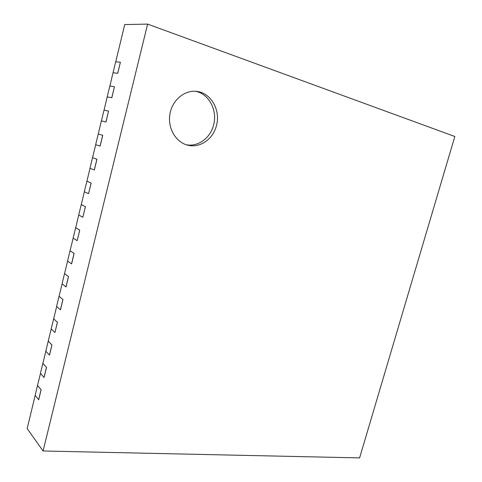 <?xml version="1.0" encoding="UTF-8"?>
<svg xmlns="http://www.w3.org/2000/svg" width="482" height="482" viewBox="0 0 482 482"><rect width="100%" height="100%" fill="white"/><g stroke="black" fill="none" stroke-linecap="round" stroke-linejoin="round"><path stroke-width="0.72" d="M186.245 144.745C198.024 147.131 210.435 138.015 213.598 124.989C217.707 110.45 208.989 93.683 195.445 91.285M35.18 395.403L27.167 428.588L43.079 450.983L147.625 24.1L454.833 136.496L359.608 457.9L43.079 450.983M37.518 385.473L35.138 395.348L38.693 399.741L41.115 389.751L37.518 385.473L40.488 373.411M42.85 363.41L40.446 373.357L44.079 377.502L46.519 367.441L42.85 363.41L45.838 351.264M48.212 341.196L45.79 351.215L49.507 355.101L51.96 344.973L48.212 341.196L51.225 328.959M53.671 318.831L51.176 328.911L54.912 332.538L57.442 322.338L53.689 318.849L56.647 306.492M59.051 296.291L56.599 306.45L60.473 309.824L62.961 299.545L59.051 296.291L62.112 283.874M64.534 273.601L62.064 283.832L66.016 286.935L68.522 276.584L64.534 273.601L67.613 261.087M70.053 250.742L67.564 261.051L71.601 263.889L74.126 253.46L70.053 250.742L73.156 238.138M75.668 227.739L73.101 238.108L77.162 240.657L79.765 230.161L75.686 227.751L78.735 215.02M81.265 204.555L78.68 214.996L82.832 217.268L85.447 206.7L81.283 204.561L84.356 191.74M86.905 181.202L84.302 191.715L88.537 193.71L91.17 183.064L86.923 181.208L90.02 168.29M92.526 157.662L89.965 168.272L94.339 169.989L96.942 159.253L92.526 157.662L95.725 144.672M98.25 133.966L95.665 144.654L100.129 146.082L102.75 135.261L98.25 133.966L101.413 120.862L105.907 121.982L108.546 111.083L104.034 110.107L101.413 120.862M104.07 110.113L107.197 96.894L111.782 97.713L114.439 86.736L109.818 86.055L107.197 96.894M109.872 86.061L113.029 72.758L117.704 73.27L120.38 62.208L115.662 61.835L113.029 72.758M115.722 61.841L124.724 24.57L147.625 24.1M216.46 125.555C220.792 110.378 211.14 92.936 196.861 91.423C184.69 89.7 172.164 100.111 169.905 114.138C167.501 128.134 175.797 142.25 187.6 145.136C199.759 148.486 213.158 139.22 216.46 125.555M41.115 389.751L37.596 385.498M38.638 399.741L41.06 389.751M46.519 367.441L42.922 363.434M44.025 377.496L46.459 367.435M51.96 344.973L48.284 341.22M49.447 355.095L51.905 344.967M53.61 318.825L57.442 322.338M54.912 332.538L57.382 322.331M62.961 299.545L59.129 296.316M60.419 309.818L62.907 299.539M68.522 276.584L64.606 273.625M65.956 286.929L68.468 276.578M74.126 253.46L70.125 250.767M71.541 263.877L74.065 253.448M75.608 227.727L79.765 230.161M77.162 240.657L79.711 230.155M85.447 206.7L81.229 204.549M82.832 217.268L85.392 206.688M86.844 181.184L91.17 183.064M88.537 193.71L91.116 183.052M96.942 159.253L92.604 157.686M94.285 169.971L96.882 159.235M102.75 135.261L98.322 133.99M100.075 146.064L102.69 135.249M101.491 120.886L105.962 121.994L108.546 111.083M107.275 96.918L111.842 97.732L114.439 86.736M113.107 72.776L117.759 73.288L120.38 62.208"/></g></svg>
